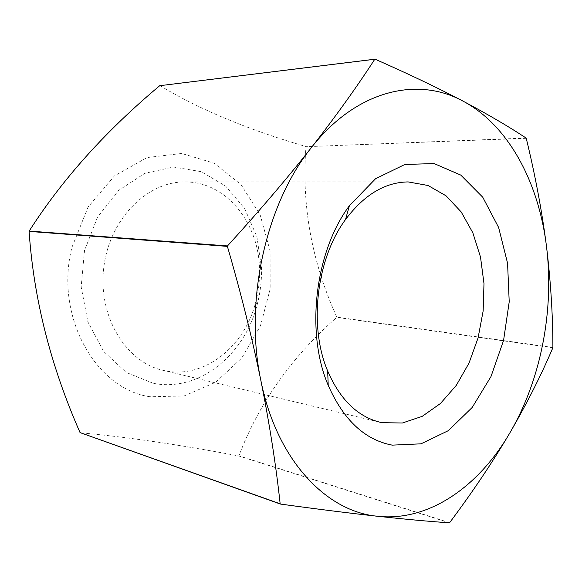 <?xml version="1.0" encoding="UTF-8"?>
<svg xmlns="http://www.w3.org/2000/svg" width="582" height="582" viewBox="0 0 582 582"><rect width="100%" height="100%" fill="white"/><g stroke="black" fill="none" stroke-linecap="round" stroke-linejoin="round"><path stroke-width="0.44" stroke-dasharray="2.91 2.18" d="M526.092 138.05L305.972 146.7C301.44 205.046 311.719 261.849 336.825 317.11L336.767 317.379C291.407 357.181 258.801 403.333 238.94 455.83L238.715 455.946C178.085 444.452 125.268 436.74 80.272 432.812M159.999 85.634C199.233 109.387 247.837 129.67 305.819 146.482M449.399 522.825L238.715 455.946M449.639 522.665L238.94 455.83M552.835 347.803L336.767 317.379M153.262 383.291L126.359 372.516L103.64 351.433L87.875 321.868L81.167 286.897L84.521 250.551L97.543 217.122L118.546 190.452L144.896 173.291L173.494 167.027L201.299 171.675L225.707 186.145L244.695 208.582L256.888 236.678L261.522 267.931C261.784 280.298 260.35 292.477 257.222 304.444C244.811 354.656 199.088 392.508 153.262 383.291M150.236 396.764C96.219 389.54 54.315 316.841 71.884 247.474L88.042 207.119L114.385 175.939L147.057 157.562L181.657 153.473L214.096 163.156L241.05 184.618L260.19 214.976L270.092 250.915L270.157 288.999L260.481 325.796L241.821 357.959L215.624 382.301L184.094 395.964L150.236 396.764M552.9 347.469L336.825 317.11M526.237 138.312L305.972 146.7M164.895 370.734L162.698 370.247C125.858 362.048 97.849 316.324 103.749 267.851C109.27 219.334 147.144 181.366 184.887 181.962C226.354 181.46 259.208 223.393 259.528 269.903C259.761 280.8 258.495 291.517 255.738 302.065C244.789 346.341 204.522 379.224 164.895 370.734M162.698 370.247L379.871 422.19M184.887 181.962L408.178 181.919M259.528 269.903L261.522 267.931M255.738 302.065L257.222 304.444"/><path stroke-width="0.87" d="M227.482 245.931L227.387 246.375C240.824 292.644 252.006 337.436 260.918 380.744C243.967 301.913 265.814 203.896 311.363 147.632C356.431 89.868 417.672 76.3 462.77 100.999C508.544 125.13 538.612 182.392 546.44 245.96C554.479 309.668 541.056 379.733 509.767 433.059C478.826 486.312 428.992 521.879 377.638 516.27C405.428 519.275 429.349 521.457 449.399 522.825L449.639 522.665C472.409 492.248 492.452 462.384 509.767 433.059C526.79 403.704 541.144 375.281 552.835 347.803L552.9 347.469C552.842 314.884 550.688 281.048 546.44 245.96C541.9 210.837 535.171 174.956 526.237 138.312L526.092 138.05C508.675 126.52 487.571 114.174 462.77 100.999C437.599 87.795 408.36 73.856 375.055 59.175L159.737 85.7L374.772 59.248C356.882 86.885 335.749 116.349 311.363 147.632C286.664 178.965 258.699 211.732 227.482 245.931L29.18 231.069C62.245 179.343 105.764 130.885 159.737 85.7M280.393 504.056L280.16 503.808C275.963 464.974 269.546 423.958 260.918 380.744C276.763 460.457 326.648 511.767 377.638 516.27C349.469 513.164 317.052 509.09 280.393 504.056L80.061 432.608C50.699 365.969 33.72 298.901 29.1 231.41L29.18 231.069M227.387 246.375L29.1 231.41M392.217 445.135C364.885 439.977 343.555 420.037 328.212 385.313C305.455 332.54 314.964 251.817 349.367 205.773L375.579 178.718L404.854 164.473L434.136 163.564L460.784 175.095L482.747 197.211L498.629 227.482L507.577 263.26L509.214 301.825L503.561 340.477L490.99 376.554L472.213 407.451L448.351 430.644L420.997 443.826L392.217 445.135M280.16 503.808L80.061 432.608M382.207 422.692L379.871 422.19C357.443 416.53 340.041 399.47 327.673 371.018C308.518 326.196 316.47 258.699 345.519 219.552C364.165 194.759 385.051 182.21 408.178 181.919L428.083 185.505L446.059 195.821L461.199 211.95L472.831 232.778L480.514 257.084L483.984 283.572L483.155 310.933L478.084 337.88L469.005 363.117L456.273 385.393L440.436 403.508L422.19 416.356L402.424 422.99L382.207 422.692M327.673 371.018L328.212 385.313M345.519 219.552L349.367 205.773"/></g></svg>
